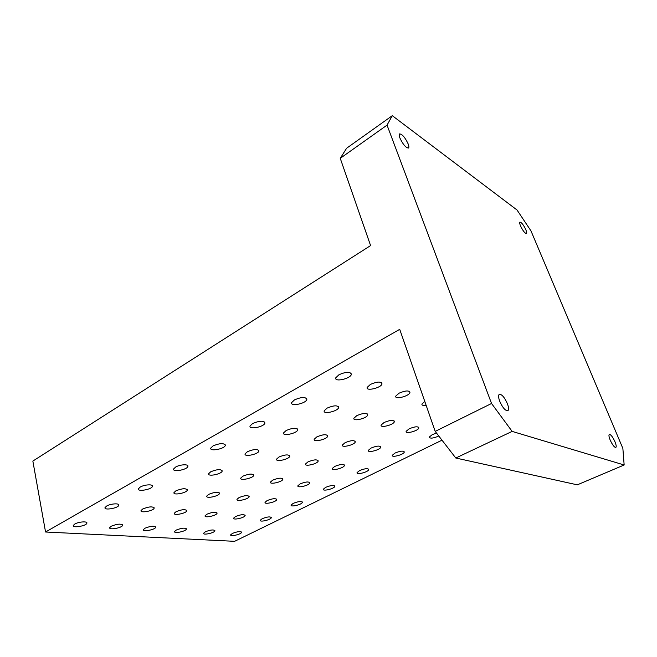 <?xml version="1.0" encoding="UTF-8"?>
<svg xmlns="http://www.w3.org/2000/svg" width="657" height="657" viewBox="0 0 657 657"><rect width="100%" height="100%" fill="white"/><g stroke="black" fill="none" stroke-linecap="round" stroke-linejoin="round"><path stroke-width="0.99" d="M232.471 533.394C237.506 531.456 240.536 531.119 241.546 532.384C241.218 534.387 229.851 536.941 230.681 534.823L232.471 533.394M262.209 518.702C267.309 516.722 270.339 516.394 271.308 517.716C270.947 519.818 259.4 522.479 260.262 520.254L262.209 518.702M293.236 503.361C298.409 501.34 301.448 501.02 302.36 502.4C301.974 504.609 290.222 507.393 291.125 505.052L293.236 503.361M325.667 487.338C330.906 485.268 333.953 484.956 334.807 486.394C334.38 488.718 322.415 491.641 323.359 489.186L325.667 487.338M359.568 470.576C364.881 468.457 367.936 468.154 368.733 469.656C368.273 472.104 356.069 475.183 357.063 472.605L359.568 470.576M395.071 453.034C400.458 450.866 403.513 450.562 404.252 452.131C403.751 454.701 391.285 457.97 392.319 455.252L395.071 453.034M438.786 436.018C433.234 438.383 430.064 438.736 429.251 437.077L432.265 434.655L436.535 433.111M205.362 531.784C210.626 529.756 213.812 529.427 214.913 530.799C214.568 532.926 202.742 535.471 203.613 533.221L205.362 531.784M235.559 516.525C240.897 514.447 244.092 514.127 245.143 515.564C244.757 517.806 232.75 520.459 233.662 518.094L235.559 516.525M267.128 500.577C272.548 498.449 275.743 498.137 276.737 499.649C276.318 502.014 264.098 504.781 265.058 502.293L267.128 500.577M300.167 483.889C305.653 481.704 308.864 481.409 309.792 482.985C309.332 485.474 296.898 488.389 297.9 485.761L300.167 483.889M334.766 466.404C340.342 464.171 343.554 463.875 344.416 465.526C343.923 468.154 331.235 471.233 332.286 468.457L334.766 466.404M371.057 448.066C376.707 445.774 379.935 445.495 380.732 447.22C380.189 449.988 367.23 453.248 368.331 450.332L371.057 448.066M409.155 428.816C414.896 426.467 418.123 426.188 418.854 427.986C418.271 430.91 404.999 434.392 406.157 431.312L409.155 428.816M176.281 530.051C181.8 527.924 185.159 527.604 186.366 529.099C185.988 531.365 173.662 533.886 174.581 531.497L176.281 530.051M206.939 514.193C212.531 512 215.907 511.696 217.048 513.273C216.638 515.663 204.122 518.283 205.083 515.77L206.939 514.193M239.033 497.579C244.716 495.337 248.091 495.041 249.175 496.692C248.724 499.221 235.994 501.964 237.005 499.312L239.033 497.579M272.68 480.168C278.445 477.869 281.837 477.582 282.847 479.323C282.354 481.992 269.386 484.874 270.446 482.066L272.68 480.168M307.985 461.887C313.841 459.53 317.241 459.259 318.177 461.083C317.643 463.908 304.421 466.955 305.538 463.982L307.985 461.887M345.081 442.695C351.027 440.264 354.435 440.009 355.297 441.906C354.714 444.904 341.213 448.148 342.379 445.003L345.081 442.695M384.107 422.492C390.143 420.004 393.559 419.749 394.348 421.737C393.707 424.907 379.886 428.372 381.126 425.046L384.107 422.492M426.138 405.32C423.149 405.722 421.745 405.295 421.917 404.055L424.792 401.443M145.016 528.195C150.798 525.953 154.354 525.641 155.684 527.275C155.282 529.69 142.397 532.178 143.366 529.641L145.016 528.195M176.101 511.672C181.981 509.372 185.545 509.076 186.81 510.801C186.366 513.355 173.284 515.942 174.294 513.257L176.101 511.672M208.712 494.343C214.683 491.978 218.264 491.699 219.454 493.514C218.97 496.224 205.666 498.926 206.733 496.084L208.712 494.343M242.959 476.144C249.028 473.713 252.617 473.451 253.733 475.364C253.2 478.239 239.657 481.072 240.782 478.066L242.959 476.144M278.97 457.009C285.138 454.504 288.735 454.258 289.77 456.27C289.187 459.317 275.382 462.323 276.564 459.128L278.97 457.009M316.888 436.856C323.154 434.285 326.767 434.055 327.712 436.166C327.079 439.402 312.978 442.596 314.227 439.213L316.888 436.856M356.858 415.61C363.231 412.966 366.852 412.744 367.715 414.961C367.017 418.402 352.587 421.827 353.909 418.23L356.858 415.61M399.062 393.182C405.541 390.455 409.171 390.25 409.943 392.566C409.18 396.22 394.381 399.924 395.777 396.105L399.062 393.182M111.288 526.191C117.373 523.826 121.151 523.53 122.613 525.313C122.186 527.891 108.684 530.33 109.703 527.628L111.288 526.191M142.791 508.953C148.975 506.522 152.769 506.251 154.157 508.14C153.689 510.875 139.974 513.404 141.041 510.538L142.791 508.953M175.895 490.845C182.186 488.34 185.988 488.085 187.302 490.089C186.785 492.996 172.84 495.633 173.974 492.594L175.895 490.845M210.733 471.783C217.13 469.205 220.949 468.975 222.181 471.085C221.606 474.173 207.415 476.949 208.614 473.722L210.733 471.783M247.434 451.696C253.955 449.043 257.782 448.83 258.924 451.055C258.291 454.348 243.829 457.28 245.094 453.847L247.434 451.696M286.173 430.499C292.8 427.764 296.644 427.567 297.695 429.916C296.997 433.431 282.231 436.552 283.569 432.897L286.173 430.499M327.104 408.104C333.855 405.279 337.706 405.106 338.659 407.578C337.895 411.323 322.784 414.682 324.205 410.781L327.104 408.104M370.433 384.394C377.299 381.479 381.159 381.323 382.013 383.918C381.175 387.909 365.678 391.556 367.181 387.392L370.433 384.394M74.816 524.023C78.692 521.683 87.783 521.091 86.872 523.202C86.42 525.953 72.221 528.327 73.297 525.452L74.816 524.023M106.689 506.013C110.729 503.582 119.746 503.048 118.802 505.266C118.301 508.198 103.88 510.645 105.013 507.59L106.689 506.013M140.253 487.042C144.466 484.513 153.393 484.045 152.424 486.369C151.866 489.498 137.206 492.044 138.405 488.792L140.253 487.042M175.657 467.037C180.043 464.4 188.879 463.998 187.869 466.437C187.253 469.771 172.339 472.449 173.604 468.983L175.657 467.037M213.04 445.906C219.939 443.081 224.029 442.908 225.31 445.389C224.62 448.953 209.419 451.778 210.766 448.074L213.04 445.906M252.592 423.551C259.622 420.636 263.72 420.488 264.894 423.108C264.139 426.919 248.625 429.941 250.046 425.982L252.592 423.551M294.492 399.875C301.662 396.853 305.776 396.729 306.835 399.505C305.998 403.587 290.131 406.839 291.651 402.593L294.492 399.875M338.971 374.736C346.272 371.607 350.395 371.509 351.347 374.433C350.419 378.81 334.142 382.349 335.768 377.808L338.971 374.736M45.555 532.006L399.711 329.329L435.205 431.394L491.543 403.488L387.047 125.126L340.244 158.329L370.589 245.587L32.85 461.083L45.555 532.006L234.606 541.327L441.997 440.174M387.047 125.126L392.295 115.673L346.625 148.236L340.244 158.329M392.295 115.673L517.034 210.01L530.955 230.837L622.869 448.427L624.15 464.984L577.314 484.841L455.794 458.019L435.205 431.394M624.15 464.984L512.14 431.394L455.794 458.019M507.467 403.85C508.814 407.611 508.92 409.911 507.787 410.74C505.225 410.756 502.523 407.545 499.665 401.107C498.334 397.362 498.236 395.087 499.361 394.282C501.915 394.266 504.617 397.452 507.467 403.85M408.194 143.99C408.999 146.166 409.097 147.521 408.482 148.039C405.837 147.817 402.971 144.441 399.875 137.921C399.078 135.753 398.988 134.422 399.596 133.905C402.248 134.143 405.114 137.502 408.194 143.99M525.863 229.761C526.725 231.896 526.922 233.153 526.454 233.555C524.828 233.292 522.849 230.73 520.508 225.868C519.654 223.75 519.465 222.493 519.933 222.099C521.559 222.37 523.53 224.924 525.863 229.761M614.96 441.734C616.25 444.97 616.537 446.883 615.806 447.466C614.279 447.327 612.406 444.855 610.181 440.05C608.899 436.831 608.62 434.934 609.343 434.359C610.87 434.499 612.743 436.962 614.96 441.734M512.14 431.394L491.543 403.488M241.439 531.965L241.546 532.384M306.458 398.216L306.835 399.505M264.582 421.983L264.894 423.108M225.047 444.395L225.31 445.389M187.664 465.567L187.869 466.437M152.252 485.605L152.424 486.369M118.662 504.592L118.802 505.266M86.757 522.619L86.872 523.202M381.594 382.637L382.013 383.918M338.306 406.437L338.659 407.578M297.399 428.906L297.695 429.916M258.677 450.152L258.924 451.055M221.976 470.281L222.181 471.085M187.138 489.375L187.302 490.089M154.017 507.516L154.157 508.14M122.498 524.762L122.613 525.313M409.557 391.432L409.943 392.566M367.386 413.943L367.715 414.961M327.441 435.246L327.712 436.166M289.54 455.449L289.77 456.27M253.536 474.633L253.733 475.364M219.29 492.865L219.454 493.514M186.67 510.218L186.81 510.801M155.561 526.758L155.684 527.275M394.044 420.833L394.348 421.737M355.043 441.085L355.297 441.906M317.955 460.335L318.177 461.083M282.658 478.649L282.847 479.323M249.019 496.092L249.175 496.692M216.917 512.731L217.048 513.273M186.251 528.614L186.366 529.099M418.575 427.173L418.854 427.986M380.493 446.473L380.732 447.22M344.211 464.852L344.416 465.526M309.619 482.378L309.792 482.985M276.581 499.098L276.737 499.649M245.012 515.072L245.143 515.564M214.806 530.347L214.913 530.799M404.03 451.458L404.252 452.131M368.544 469.049L368.733 469.656M334.635 485.835L334.807 486.394M302.22 501.891L302.36 502.4M271.177 517.248L271.308 517.716M350.879 372.987L351.347 374.433"/></g></svg>
